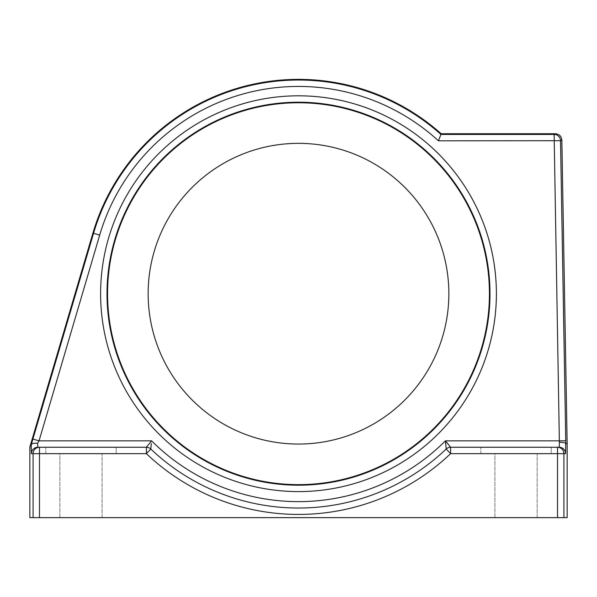 <?xml version="1.0" encoding="UTF-8"?>
<svg xmlns="http://www.w3.org/2000/svg" width="597" height="597" viewBox="0 0 597 597"><rect width="100%" height="100%" fill="white"/><g stroke="black" fill="none" stroke-linecap="round" stroke-linejoin="round"><path stroke-width="0.45" stroke-dasharray="2.98 2.24" d="M45.782 453.653L45.782 447.25L116.161 447.25L45.782 447.25L116.161 447.25L45.782 447.25L45.782 453.653L116.161 453.653L116.161 447.25L116.161 453.653L45.782 453.653M480.839 453.653L480.839 447.25L551.218 447.25L480.839 447.25L551.218 447.25L480.839 447.25L480.839 453.653L551.218 453.653L551.218 447.25L551.218 453.653L480.839 453.653M446.146 448.459L446.205 449.011A214.33 214.33 0 0 1 150.795 449.011L146.392 453.653A220.726 220.726 0 0 0 450.608 453.653L557.516 453.653L557.516 517.629L29.85 517.629M441.168 133.75L438.452 140.817L554.128 140.817L559.359 440.855L445.407 440.855L445.661 443.534M555.456 133.75L554.128 134.422L440.914 134.422A213.659 213.659 0 0 0 93.557 233.285L32.902 439.049L39.044 440.855L37.604 443.302L37.812 447.25L146.392 447.25A6.395 6.395 0 0 1 150.795 449.011A214.33 214.33 0 0 0 446.205 449.011A6.395 6.395 0 0 1 450.608 447.25L557.516 447.25L450.608 447.25A6.395 6.395 0 0 0 446.205 449.011L450.608 453.653L450.608 447.25A6.395 6.395 0 0 0 446.205 449.011A214.33 214.33 0 0 1 150.795 449.011A214.33 214.33 0 0 0 298.5 508.032A214.33 214.33 0 0 1 150.795 449.011A6.395 6.395 0 0 0 146.392 447.25L39.484 447.25A6.395 6.395 -90 0 0 33.089 453.653L33.089 517.629M298.5 484.637A190.936 190.936 0 0 0 489.436 293.702A190.936 190.936 0 0 0 298.5 102.766A190.936 190.936 0 0 0 107.564 293.702A190.936 190.936 0 0 0 298.5 484.637M298.5 143.347A150.354 150.354 0 0 0 148.146 293.702A150.354 150.354 0 0 0 298.5 444.056A150.354 150.354 0 0 0 448.854 293.702A150.354 150.354 0 0 0 298.5 143.347M494.92 517.629L494.92 453.653L537.143 453.653L494.92 453.653L537.143 453.653L494.92 453.653L494.92 517.629L537.143 517.629L537.143 453.653L537.143 517.629L494.92 517.629M59.857 517.629L59.857 453.653L102.08 453.653L59.857 453.653L102.08 453.653L59.857 453.653L59.857 517.629L102.08 517.629L102.08 453.653L102.08 517.629L59.857 517.629M557.516 517.629L567.15 517.629M563.911 517.629L563.911 453.653L565.583 453.653L565.799 443.593L567.15 443.586M29.85 447.034L31.201 444.84L31.417 453.653A6.395 6.395 90 0 1 37.812 447.25M146.392 447.25A6.395 6.395 0 0 1 150.795 449.011A6.395 6.395 0 0 0 146.392 447.25L39.484 447.25L39.484 453.653L146.392 453.653L146.392 447.25A6.395 6.395 0 0 1 150.795 449.011A6.395 6.395 0 0 0 146.392 447.25L146.519 447.093M557.516 447.25L557.516 453.653L563.911 453.653A6.395 6.395 90 0 0 557.516 447.25L450.608 447.25A6.395 6.395 0 0 0 446.205 449.011A214.33 214.33 0 0 1 298.5 508.032M32.902 439.049L31.201 444.84M565.583 453.653A6.395 6.395 90 0 0 559.188 447.25L559.404 442.258C563.232 442.317 565.366 442.765 565.799 443.593L560.523 140.713L561.852 140.041M559.404 442.258L559.359 440.855L565.755 440.743M449.675 446.086L448.862 445.078M447.772 443.735L447.146 442.959M150.907 447.959L151.063 446.332M151.265 444.317L151.332 443.564M445.407 440.855A207.935 207.935 0 0 1 151.593 440.855L147.496 445.869M31.245 444.713C31.947 443.459 34.066 442.996 37.604 443.302M298.5 485.197A191.495 191.495 0 0 1 107.005 293.702A191.495 191.495 0 0 1 298.5 102.206A191.495 191.495 0 0 1 489.995 293.702A191.495 191.495 0 0 1 298.5 485.197M298.5 95.811A197.891 197.891 0 0 0 100.609 293.702A197.891 197.891 0 0 0 298.5 491.592A197.891 197.891 0 0 0 496.391 293.702A197.891 197.891 0 0 0 298.5 95.811M39.484 517.629L39.484 453.653L31.417 453.653M151.593 440.855L39.044 440.855L99.692 235.099A207.263 207.263 0 0 1 438.452 140.817M92.916 233.099L99.692 235.099M554.128 140.817L560.523 140.713A6.395 6.395 63.2 0 0 554.128 134.422L554.128 140.817M446.205 449.011A6.395 6.395 0 0 1 450.608 447.25A6.395 6.395 0 0 0 446.205 449.011"/><path stroke-width="0.9" d="M151.332 443.564L150.795 449.011A214.33 214.33 0 0 0 446.205 449.011L445.407 440.855L450.608 447.25L557.516 447.25A6.395 6.395 90 0 1 563.911 453.653L563.911 517.629L567.15 517.629L567.15 443.586L565.799 443.601C565.366 442.765 563.232 442.317 559.404 442.258L559.202 447.243M37.79 447.228L39.484 447.25L39.484 453.653L31.417 453.653L31.201 444.84L29.85 447.034L29.85 517.629L33.089 517.629L33.089 453.653A6.395 6.395 -90 0 1 39.484 447.25L146.392 447.25A6.395 6.395 0 0 1 150.795 449.011L146.392 453.653L39.484 453.653L39.484 517.629L563.911 517.629M445.661 443.534L446.146 448.459M567.15 443.586L561.852 140.041C561.396 136.235 559.262 134.146 555.456 133.75L441.168 133.75A214.33 214.33 0 0 0 92.916 233.099L29.85 447.034M298.5 102.766A190.936 190.936 0 0 1 489.436 293.702A190.936 190.936 0 0 1 298.5 484.637A190.936 190.936 0 0 1 107.564 293.702A190.936 190.936 0 0 1 298.5 102.766M298.5 444.056A150.354 150.354 0 0 1 148.146 293.702A150.354 150.354 0 0 1 298.5 143.347A150.354 150.354 0 0 1 448.854 293.702A150.354 150.354 0 0 1 298.5 444.056M33.089 517.629L39.484 517.629M561.852 140.041L560.523 140.713L565.755 440.743L559.359 440.855L554.128 134.422L440.914 134.422L438.452 140.817A207.263 207.263 0 0 0 99.692 235.099L39.044 440.855L32.902 439.049L93.557 233.285A213.659 213.659 0 0 1 440.914 134.422L441.168 133.75M31.201 444.84L31.245 444.713C31.947 443.459 34.066 442.996 37.604 443.302L37.812 447.25A6.395 6.395 -90 0 0 31.417 453.653M298.5 508.032A214.33 214.33 0 0 0 446.205 449.011A6.395 6.395 0 0 1 450.608 447.25L449.675 446.086M448.862 445.078L447.772 443.735M447.146 442.959L445.407 440.855L559.359 440.855L559.404 442.258M37.604 443.302L39.044 440.855L151.593 440.855L146.392 447.25A6.395 6.395 0 0 1 150.795 449.011L150.907 447.959M151.063 446.332L151.265 444.317M147.496 445.869L146.519 447.093M565.755 440.743L565.583 453.653A6.395 6.395 -90 0 0 559.188 447.25M557.516 517.629L557.516 453.653L450.608 453.653L450.608 447.25A6.395 6.395 0 0 0 446.205 449.011L450.608 453.653A220.726 220.726 0 0 1 146.392 453.653L146.392 447.25M298.5 491.592A197.891 197.891 0 0 1 100.609 293.702A197.891 197.891 0 0 1 298.5 95.811A197.891 197.891 0 0 1 496.391 293.702A197.891 197.891 0 0 1 298.5 491.592M298.5 102.206A191.495 191.495 0 0 0 107.005 293.702A191.495 191.495 0 0 0 298.5 485.197A191.495 191.495 0 0 0 489.995 293.702A191.495 191.495 0 0 0 298.5 102.206M151.593 440.855A207.935 207.935 0 0 0 445.407 440.855M99.692 235.099L92.916 233.099M565.583 453.653L557.516 453.653L557.516 447.25M555.456 133.75L554.128 134.422A6.395 6.395 -116.8 0 1 560.523 140.713L438.452 140.817M31.245 444.713L32.902 439.049"/></g></svg>
